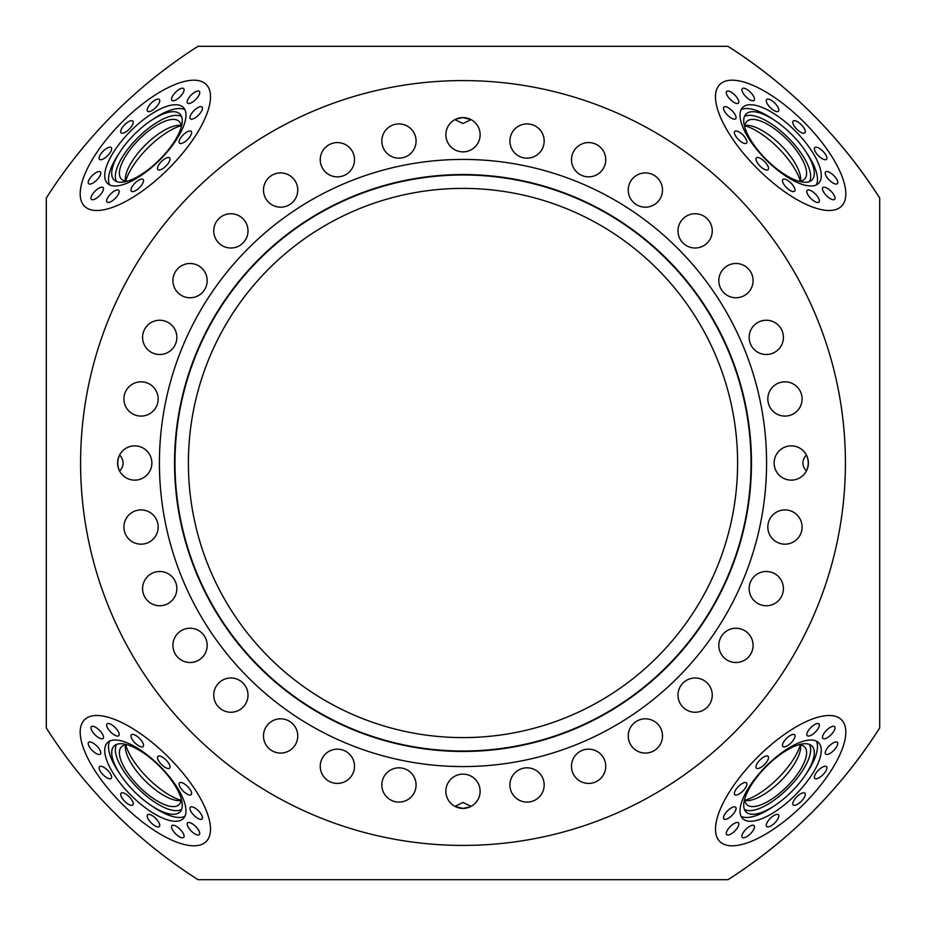 <?xml version="1.0" encoding="UTF-8"?>
<svg xmlns="http://www.w3.org/2000/svg" width="926" height="926" viewBox="0 0 926 926"><rect width="100%" height="100%" fill="white"/><g stroke="black" fill="none" stroke-linecap="round" stroke-linejoin="round"><path stroke-width="1.39" d="M793.177 804.937A8.311 3.183 135 0 0 801.303 801.303A8.311 3.183 135 0 0 804.937 793.177A8.311 3.183 135 0 0 796.8 796.8A8.311 3.183 135 0 0 793.177 804.937M766.659 826.513A8.311 3.183 135 0 0 774.784 822.89A8.311 3.183 135 0 0 778.419 814.764A8.311 3.183 135 0 0 770.293 818.387A8.311 3.183 135 0 0 766.659 826.513M742.316 837.382A8.311 3.183 135 0 0 750.442 833.759A8.311 3.183 135 0 0 754.077 825.622A8.311 3.183 135 0 0 745.951 829.256A8.311 3.183 135 0 0 742.316 837.382M726.667 834.627A8.311 3.183 135 0 0 734.793 830.992A8.311 3.183 135 0 0 738.427 822.867A8.311 3.183 135 0 0 730.301 826.501A8.311 3.183 135 0 0 726.667 834.627M723.912 818.978A8.311 3.183 135 0 0 732.038 815.355A8.311 3.183 135 0 0 735.672 807.217A8.311 3.183 135 0 0 727.535 810.852A8.311 3.183 135 0 0 723.912 818.978M734.781 794.635A8.311 3.183 135 0 0 742.907 791.001A8.311 3.183 135 0 0 746.541 782.875A8.311 3.183 135 0 0 738.404 786.51A8.311 3.183 135 0 0 734.781 794.635M756.357 768.117A8.311 3.183 135 0 0 764.494 764.494A8.311 3.183 135 0 0 768.117 756.357A8.311 3.183 135 0 0 759.991 759.991A8.311 3.183 135 0 0 756.357 768.117M782.875 746.541A8.311 3.183 135 0 0 791.001 742.907A8.311 3.183 135 0 0 794.635 734.781A8.311 3.183 135 0 0 786.51 738.404A8.311 3.183 135 0 0 782.875 746.541M807.217 735.672A8.311 3.183 135 0 0 815.355 732.038A8.311 3.183 135 0 0 818.978 723.912A8.311 3.183 135 0 0 810.852 727.535A8.311 3.183 135 0 0 807.217 735.672M822.867 738.427A8.311 3.183 135 0 0 830.992 734.793A8.311 3.183 135 0 0 834.627 726.667A8.311 3.183 135 0 0 826.501 730.301A8.311 3.183 135 0 0 822.867 738.427M825.622 754.077A8.311 3.183 135 0 0 833.759 750.442A8.311 3.183 135 0 0 837.382 742.316A8.311 3.183 135 0 0 829.256 745.951A8.311 3.183 135 0 0 825.622 754.077M814.764 778.419A8.311 3.183 135 0 0 822.89 774.784A8.311 3.183 135 0 0 826.513 766.659A8.311 3.183 135 0 0 818.387 770.293A8.311 3.183 135 0 0 814.764 778.419M804.937 132.823A8.311 3.183 45 0 0 801.303 124.697A8.311 3.183 45 0 0 793.177 121.063A8.311 3.183 45 0 0 796.8 129.2A8.311 3.183 45 0 0 804.937 132.823M826.513 159.341A8.311 3.183 45 0 0 822.89 151.216A8.311 3.183 45 0 0 814.764 147.581A8.311 3.183 45 0 0 818.387 155.707A8.311 3.183 45 0 0 826.513 159.341M837.382 183.684A8.311 3.183 45 0 0 833.759 175.558A8.311 3.183 45 0 0 825.622 171.923A8.311 3.183 45 0 0 829.256 180.049A8.311 3.183 45 0 0 837.382 183.684M834.627 199.333A8.311 3.183 45 0 0 830.992 191.207A8.311 3.183 45 0 0 822.867 187.573A8.311 3.183 45 0 0 826.501 195.699A8.311 3.183 45 0 0 834.627 199.333M818.978 202.088A8.311 3.183 45 0 0 815.355 193.962A8.311 3.183 45 0 0 807.217 190.328A8.311 3.183 45 0 0 810.852 198.465A8.311 3.183 45 0 0 818.978 202.088M794.635 191.219A8.311 3.183 45 0 0 791.001 183.093A8.311 3.183 45 0 0 782.875 179.459A8.311 3.183 45 0 0 786.51 187.596A8.311 3.183 45 0 0 794.635 191.219M768.117 169.643A8.311 3.183 45 0 0 764.494 161.506A8.311 3.183 45 0 0 756.357 157.883A8.311 3.183 45 0 0 759.991 166.009A8.311 3.183 45 0 0 768.117 169.643M746.541 143.125A8.311 3.183 45 0 0 742.907 134.999A8.311 3.183 45 0 0 734.781 131.365A8.311 3.183 45 0 0 738.404 139.49A8.311 3.183 45 0 0 746.541 143.125M735.672 118.783A8.311 3.183 45 0 0 732.038 110.645A8.311 3.183 45 0 0 723.912 107.022A8.311 3.183 45 0 0 727.535 115.148A8.311 3.183 45 0 0 735.672 118.783L735.672 118.783M738.427 103.133A8.311 3.183 45 0 0 734.793 95.008A8.311 3.183 45 0 0 726.667 91.373A8.311 3.183 45 0 0 730.301 99.499A8.311 3.183 45 0 0 738.427 103.133M754.077 100.378A8.311 3.183 45 0 0 750.442 92.241A8.311 3.183 45 0 0 742.316 88.618A8.311 3.183 45 0 0 745.951 96.744A8.311 3.183 45 0 0 754.077 100.378M778.419 111.236A8.311 3.183 45 0 0 774.784 103.11A8.311 3.183 45 0 0 766.659 99.487A8.311 3.183 45 0 0 770.293 107.613A8.311 3.183 45 0 0 778.419 111.236M132.823 121.063A8.311 3.183 -45 0 0 124.697 124.697A8.311 3.183 -45 0 0 121.063 132.823A8.311 3.183 -45 0 0 129.2 129.2A8.311 3.183 -45 0 0 132.823 121.063M159.341 99.487A8.311 3.183 -45 0 0 151.216 103.11A8.311 3.183 -45 0 0 147.581 111.236A8.311 3.183 -45 0 0 155.707 107.613A8.311 3.183 -45 0 0 159.341 99.487M183.684 88.618A8.311 3.183 -45 0 0 175.558 92.241A8.311 3.183 -45 0 0 171.923 100.378A8.311 3.183 -45 0 0 180.049 96.744A8.311 3.183 -45 0 0 183.684 88.618M199.333 91.373A8.311 3.183 -45 0 0 191.207 95.008A8.311 3.183 -45 0 0 187.573 103.133A8.311 3.183 -45 0 0 195.699 99.499A8.311 3.183 -45 0 0 199.333 91.373M202.088 107.022A8.311 3.183 -45 0 0 193.962 110.645A8.311 3.183 -45 0 0 190.328 118.783A8.311 3.183 -45 0 0 198.465 115.148A8.311 3.183 -45 0 0 202.088 107.022M191.219 131.365A8.311 3.183 -45 0 0 183.093 134.999A8.311 3.183 -45 0 0 179.459 143.125A8.311 3.183 -45 0 0 187.596 139.49A8.311 3.183 -45 0 0 191.219 131.365M169.643 157.883A8.311 3.183 -45 0 0 161.506 161.506A8.311 3.183 -45 0 0 157.883 169.643A8.311 3.183 -45 0 0 166.009 166.009A8.311 3.183 -45 0 0 169.643 157.883M143.125 179.459A8.311 3.183 -45 0 0 134.999 183.093A8.311 3.183 -45 0 0 131.365 191.219A8.311 3.183 -45 0 0 139.49 187.596A8.311 3.183 -45 0 0 143.125 179.459M118.783 190.328A8.311 3.183 -45 0 0 110.645 193.962A8.311 3.183 -45 0 0 107.022 202.088A8.311 3.183 -45 0 0 115.148 198.465A8.311 3.183 -45 0 0 118.783 190.328L118.783 190.328M103.133 187.573A8.311 3.183 -45 0 0 95.008 191.207A8.311 3.183 -45 0 0 91.373 199.333A8.311 3.183 -45 0 0 99.499 195.699A8.311 3.183 -45 0 0 103.133 187.573M100.378 171.923A8.311 3.183 -45 0 0 92.241 175.558A8.311 3.183 -45 0 0 88.618 183.684A8.311 3.183 -45 0 0 96.744 180.049A8.311 3.183 -45 0 0 100.378 171.923M111.236 147.581A8.311 3.183 -45 0 0 103.11 151.216A8.311 3.183 -45 0 0 99.487 159.341A8.311 3.183 -45 0 0 107.613 155.707A8.311 3.183 -45 0 0 111.236 147.581M746.043 811.963A46.613 17.837 135 0 0 775.074 805.342A46.613 17.837 135 0 0 805.342 775.074A46.613 17.837 135 0 0 811.963 746.043A46.613 17.837 135 0 0 811.477 745.615A46.613 17.837 135 0 0 766.392 766.392A46.613 17.837 135 0 0 745.615 811.477A46.613 17.837 135 0 0 746.043 811.963M744.4 809.393A46.173 17.663 135 0 0 788.2 788.2A46.173 17.663 135 0 0 809.393 744.4M742.698 818.596A53.662 20.534 135 0 0 795.168 795.168A53.662 20.534 135 0 0 818.596 742.698A53.662 20.534 135 0 0 766.126 766.126A53.662 20.534 135 0 0 742.698 818.596M741.136 816.373A53.662 20.534 135 0 0 772.319 807.183L775.074 805.342M805.342 775.074L807.183 772.319A53.662 20.534 135 0 0 816.373 741.136M811.963 179.957A46.613 17.837 45 0 0 805.342 150.926A46.613 17.837 45 0 0 775.074 120.658A46.613 17.837 45 0 0 746.043 114.037A46.613 17.837 45 0 0 745.615 114.523A46.613 17.837 45 0 0 766.392 159.608A46.613 17.837 45 0 0 811.477 180.385A46.613 17.837 45 0 0 811.963 179.957M809.393 181.6A46.173 17.663 45 0 0 788.2 137.8A46.173 17.663 45 0 0 744.4 116.607M818.596 183.302A53.662 20.534 45 0 0 795.168 130.832A53.662 20.534 45 0 0 742.698 107.404A53.662 20.534 45 0 0 766.126 159.874A53.662 20.534 45 0 0 818.596 183.302M816.373 184.864A53.662 20.534 45 0 0 807.183 153.681L805.342 150.926M775.074 120.658L772.319 118.817A53.662 20.534 45 0 0 741.136 109.627M179.957 114.037A46.613 17.837 -45 0 0 150.926 120.658A46.613 17.837 -45 0 0 120.658 150.926A46.613 17.837 -45 0 0 114.037 179.957A46.613 17.837 -45 0 0 114.523 180.385A46.613 17.837 -45 0 0 159.608 159.608A46.613 17.837 -45 0 0 180.385 114.523A46.613 17.837 -45 0 0 179.957 114.037M181.6 116.607A46.173 17.663 -45 0 0 137.8 137.8A46.173 17.663 -45 0 0 116.607 181.6M183.302 107.404A53.662 20.534 -45 0 0 130.832 130.832A53.662 20.534 -45 0 0 107.404 183.302A53.662 20.534 -45 0 0 159.874 159.874A53.662 20.534 -45 0 0 183.302 107.404M184.864 109.627A53.662 20.534 -45 0 0 153.681 118.817L150.926 120.658M120.658 150.926L118.817 153.681A53.662 20.534 -45 0 0 109.627 184.864M121.063 793.177A8.311 3.183 -135 0 0 124.697 801.303A8.311 3.183 -135 0 0 132.823 804.937A8.311 3.183 -135 0 0 129.2 796.8A8.311 3.183 -135 0 0 121.063 793.177M99.487 766.659A8.311 3.183 -135 0 0 103.11 774.784A8.311 3.183 -135 0 0 111.236 778.419A8.311 3.183 -135 0 0 107.613 770.293A8.311 3.183 -135 0 0 99.487 766.659M88.618 742.316A8.311 3.183 -135 0 0 92.241 750.442A8.311 3.183 -135 0 0 100.378 754.077A8.311 3.183 -135 0 0 96.744 745.951A8.311 3.183 -135 0 0 88.618 742.316M91.373 726.667A8.311 3.183 -135 0 0 95.008 734.793A8.311 3.183 -135 0 0 103.133 738.427A8.311 3.183 -135 0 0 99.499 730.301A8.311 3.183 -135 0 0 91.373 726.667M107.022 723.912A8.311 3.183 -135 0 0 110.645 732.038A8.311 3.183 -135 0 0 118.783 735.672A8.311 3.183 -135 0 0 115.148 727.535A8.311 3.183 -135 0 0 107.022 723.912M131.365 734.781A8.311 3.183 -135 0 0 134.999 742.907A8.311 3.183 -135 0 0 143.125 746.541A8.311 3.183 -135 0 0 139.49 738.404A8.311 3.183 -135 0 0 131.365 734.781M157.883 756.357A8.311 3.183 -135 0 0 161.506 764.494A8.311 3.183 -135 0 0 169.643 768.117A8.311 3.183 -135 0 0 166.009 759.991A8.311 3.183 -135 0 0 157.883 756.357M179.459 782.875A8.311 3.183 -135 0 0 183.093 791.001A8.311 3.183 -135 0 0 191.219 794.635A8.311 3.183 -135 0 0 187.596 786.51A8.311 3.183 -135 0 0 179.459 782.875M190.328 807.217A8.311 3.183 -135 0 0 193.962 815.355A8.311 3.183 -135 0 0 202.088 818.978A8.311 3.183 -135 0 0 198.465 810.852A8.311 3.183 -135 0 0 190.328 807.217M187.573 822.867A8.311 3.183 -135 0 0 191.207 830.992A8.311 3.183 -135 0 0 199.333 834.627A8.311 3.183 -135 0 0 195.699 826.501A8.311 3.183 -135 0 0 187.573 822.867M171.923 825.622A8.311 3.183 -135 0 0 175.558 833.759A8.311 3.183 -135 0 0 183.684 837.382A8.311 3.183 -135 0 0 180.049 829.256A8.311 3.183 -135 0 0 171.923 825.622M147.581 814.764A8.311 3.183 -135 0 0 151.216 822.89A8.311 3.183 -135 0 0 159.341 826.513A8.311 3.183 -135 0 0 155.707 818.387A8.311 3.183 -135 0 0 147.581 814.764M114.037 746.043A46.613 17.837 -135 0 0 120.658 775.074A46.613 17.837 -135 0 0 150.926 805.342A46.613 17.837 -135 0 0 179.957 811.963A46.613 17.837 -135 0 0 180.385 811.477A46.613 17.837 -135 0 0 159.608 766.392A46.613 17.837 -135 0 0 114.523 745.615A46.613 17.837 -135 0 0 114.037 746.043M116.607 744.4A46.173 17.663 -135 0 0 137.8 788.2A46.173 17.663 -135 0 0 181.6 809.393M107.404 742.698A53.662 20.534 -135 0 0 130.832 795.168A53.662 20.534 -135 0 0 183.302 818.596A53.662 20.534 -135 0 0 159.874 766.126A53.662 20.534 -135 0 0 107.404 742.698M109.627 741.136A53.662 20.534 -135 0 0 118.817 772.319L120.658 775.074M150.926 805.342L153.681 807.183A53.662 20.534 -135 0 0 184.864 816.373M744.909 800.319A47.863 18.323 135 0 0 800.319 744.909M800.55 744.944A40.813 15.615 -45 0 1 800.631 748.092A40.813 15.615 -45 0 1 780.826 780.826A40.813 15.615 -45 0 1 748.092 800.631A40.813 15.615 -45 0 1 744.944 800.55M800.319 181.091A47.863 18.323 45 0 0 744.909 125.681M744.944 125.45A40.813 15.615 -135 0 1 748.092 125.369A40.813 15.615 -135 0 1 780.826 145.174A40.813 15.615 -135 0 1 800.631 177.908A40.813 15.615 -135 0 1 800.55 181.056M181.091 125.681A47.863 18.323 -45 0 0 125.681 181.091M125.45 181.056A40.813 15.615 135 0 1 125.369 177.908A40.813 15.615 135 0 1 145.174 145.174A40.813 15.615 135 0 1 177.908 125.369A40.813 15.615 135 0 1 181.056 125.45M125.681 744.909A47.863 18.323 -135 0 0 181.091 800.319M181.056 800.55A40.813 15.615 45 0 1 177.908 800.631A40.813 15.615 45 0 1 145.174 780.826A40.813 15.615 45 0 1 125.369 748.092A40.813 15.615 45 0 1 125.45 744.944M879.7 315.882L879.7 281.62M46.3 610.118L46.3 644.38M527.044 767.828A17.131 17.131 0 0 0 509.913 784.959A17.131 17.131 0 0 0 527.044 802.09A17.131 17.131 0 0 0 544.175 784.959A17.131 17.131 0 0 0 527.044 767.828M588.623 749.146A17.131 17.131 0 0 0 571.492 766.288A17.131 17.131 0 0 0 588.623 783.419A17.131 17.131 0 0 0 605.754 766.288A17.131 17.131 0 0 0 588.623 749.146M645.376 718.819A17.131 17.131 0 0 0 628.245 735.95A17.131 17.131 0 0 0 645.376 753.081A17.131 17.131 0 0 0 662.507 735.95A17.131 17.131 0 0 0 645.376 718.819M695.125 677.994A17.131 17.131 0 0 0 677.994 695.125A17.131 17.131 0 0 0 695.125 712.256A17.131 17.131 0 0 0 712.256 695.125A17.131 17.131 0 0 0 695.125 677.994M735.95 628.245A17.131 17.131 0 0 0 718.819 645.376A17.131 17.131 0 0 0 735.95 662.507A17.131 17.131 0 0 0 753.081 645.376A17.131 17.131 0 0 0 735.95 628.245M766.288 571.492A17.131 17.131 0 0 0 749.146 588.623A17.131 17.131 0 0 0 766.288 605.754A17.131 17.131 0 0 0 783.419 588.623A17.131 17.131 0 0 0 766.288 571.492M784.959 509.913A17.131 17.131 0 0 0 767.828 527.044A17.131 17.131 0 0 0 784.959 544.175A17.131 17.131 0 0 0 802.09 527.044A17.131 17.131 0 0 0 784.959 509.913M791.267 445.869A17.131 17.131 0 0 0 774.136 463A17.131 17.131 0 0 0 791.267 480.131A17.131 17.131 0 0 0 808.398 463A17.131 17.131 0 0 0 791.267 445.869M784.959 381.825A17.131 17.131 0 0 0 767.828 398.956A17.131 17.131 0 0 0 784.959 416.087A17.131 17.131 0 0 0 802.09 398.956A17.131 17.131 0 0 0 784.959 381.825M766.288 320.246A17.131 17.131 0 0 0 749.146 337.377A17.131 17.131 0 0 0 766.288 354.508A17.131 17.131 0 0 0 783.419 337.377A17.131 17.131 0 0 0 766.288 320.246M735.95 263.493A17.131 17.131 0 0 0 718.819 280.624A17.131 17.131 0 0 0 735.95 297.755A17.131 17.131 0 0 0 753.081 280.624A17.131 17.131 0 0 0 735.95 263.493M695.125 213.744A17.131 17.131 0 0 0 677.994 230.875A17.131 17.131 0 0 0 695.125 248.006A17.131 17.131 0 0 0 712.256 230.875A17.131 17.131 0 0 0 695.125 213.744M645.376 172.919A17.131 17.131 0 0 0 628.245 190.05A17.131 17.131 0 0 0 645.376 207.181A17.131 17.131 0 0 0 662.507 190.05A17.131 17.131 0 0 0 645.376 172.919M588.623 142.581A17.131 17.131 0 0 0 571.492 159.712A17.131 17.131 0 0 0 588.623 176.854A17.131 17.131 0 0 0 605.754 159.712A17.131 17.131 0 0 0 588.623 142.581M527.044 123.91A17.131 17.131 0 0 0 509.913 141.041A17.131 17.131 0 0 0 527.044 158.172A17.131 17.131 0 0 0 544.175 141.041A17.131 17.131 0 0 0 527.044 123.91M456.298 118.968L463 117.602A17.131 17.131 0 0 0 445.869 134.733A17.131 17.131 0 0 0 463 151.864A17.131 17.131 0 0 0 480.131 134.733A17.131 17.131 0 0 0 463 117.602L471.068 119.616L463 123.517L454.932 119.616M398.956 123.91A17.131 17.131 0 0 0 381.825 141.041A17.131 17.131 0 0 0 398.956 158.172A17.131 17.131 0 0 0 416.087 141.041A17.131 17.131 0 0 0 398.956 123.91M337.377 142.581A17.131 17.131 0 0 0 320.246 159.712A17.131 17.131 0 0 0 337.377 176.854A17.131 17.131 0 0 0 354.508 159.712A17.131 17.131 0 0 0 337.377 142.581M280.624 172.919A17.131 17.131 0 0 0 263.493 190.05A17.131 17.131 0 0 0 280.624 207.181A17.131 17.131 0 0 0 297.755 190.05A17.131 17.131 0 0 0 280.624 172.919M230.875 213.744A17.131 17.131 0 0 0 213.744 230.875A17.131 17.131 0 0 0 230.875 248.006A17.131 17.131 0 0 0 248.006 230.875A17.131 17.131 0 0 0 230.875 213.744M190.05 263.493A17.131 17.131 0 0 0 172.919 280.624A17.131 17.131 0 0 0 190.05 297.755A17.131 17.131 0 0 0 207.181 280.624A17.131 17.131 0 0 0 190.05 263.493M159.712 320.246A17.131 17.131 0 0 0 142.581 337.377A17.131 17.131 0 0 0 159.712 354.508A17.131 17.131 0 0 0 176.854 337.377A17.131 17.131 0 0 0 159.712 320.246M141.041 381.825A17.131 17.131 0 0 0 123.91 398.956A17.131 17.131 0 0 0 141.041 416.087A17.131 17.131 0 0 0 158.172 398.956A17.131 17.131 0 0 0 141.041 381.825M119.616 471.068C117.139 465.709 117.139 460.338 119.616 454.932C124.269 460.338 124.269 465.72 119.616 471.068M134.733 445.869A17.131 17.131 0 0 0 117.602 463A17.131 17.131 0 0 0 134.733 480.131A17.131 17.131 0 0 0 151.864 463A17.131 17.131 0 0 0 134.733 445.869M141.041 509.913A17.131 17.131 0 0 0 123.91 527.044A17.131 17.131 0 0 0 141.041 544.175A17.131 17.131 0 0 0 158.172 527.044A17.131 17.131 0 0 0 141.041 509.913M159.712 571.492A17.131 17.131 0 0 0 142.581 588.623A17.131 17.131 0 0 0 159.712 605.754A17.131 17.131 0 0 0 176.854 588.623A17.131 17.131 0 0 0 159.712 571.492M190.05 628.245A17.131 17.131 0 0 0 172.919 645.376A17.131 17.131 0 0 0 190.05 662.507A17.131 17.131 0 0 0 207.181 645.376A17.131 17.131 0 0 0 190.05 628.245M230.875 677.994A17.131 17.131 0 0 0 213.744 695.125A17.131 17.131 0 0 0 230.875 712.256A17.131 17.131 0 0 0 248.006 695.125A17.131 17.131 0 0 0 230.875 677.994M280.624 718.819A17.131 17.131 0 0 0 263.493 735.95A17.131 17.131 0 0 0 280.624 753.081A17.131 17.131 0 0 0 297.755 735.95A17.131 17.131 0 0 0 280.624 718.819M337.377 749.146A17.131 17.131 0 0 0 320.246 766.288A17.131 17.131 0 0 0 337.377 783.419A17.131 17.131 0 0 0 354.508 766.288A17.131 17.131 0 0 0 337.377 749.146M398.956 767.828A17.131 17.131 0 0 0 381.825 784.959A17.131 17.131 0 0 0 398.956 802.09A17.131 17.131 0 0 0 416.087 784.959A17.131 17.131 0 0 0 398.956 767.828M469.702 807.032L463 808.398A17.131 17.131 0 0 0 480.131 791.267A17.131 17.131 0 0 0 463 774.136A17.131 17.131 0 0 0 445.869 791.267A17.131 17.131 0 0 0 463 808.398L454.932 806.384L463 802.483L471.068 806.384M751.461 463A288.461 288.461 0 0 0 463 174.539A288.461 288.461 0 0 0 174.539 463A288.461 288.461 0 0 0 463 751.461A288.461 288.461 0 0 0 751.461 463M751.021 463A288.021 288.021 0 0 0 463 174.979A288.021 288.021 0 0 0 174.979 463A288.021 288.021 0 0 0 463 751.021A288.021 288.021 0 0 0 751.021 463M766.578 463A303.578 303.578 0 0 0 463 159.422A303.578 303.578 0 0 0 159.422 463A303.578 303.578 0 0 0 463 766.578A303.578 303.578 0 0 0 766.578 463M198.06 46.3L727.94 46.3C789.647 85.771 840.229 136.353 879.7 198.06L879.7 727.94C840.229 789.647 789.647 840.229 727.94 879.7L198.06 879.7A493.79 493.79 0 0 1 46.3 727.94L46.3 198.06A493.79 493.79 0 0 1 198.06 46.3M845.415 463A382.415 382.415 0 0 0 463 80.585A382.415 382.415 0 0 0 80.585 463A382.415 382.415 0 0 0 463 845.415A382.415 382.415 0 0 0 845.415 463M841.502 206.209A86.06 32.931 -135 0 1 757.364 168.636A86.06 32.931 -135 0 1 719.791 84.498A86.06 32.931 -135 0 1 803.942 122.058A86.06 32.931 -135 0 1 841.502 206.209M206.209 84.498A86.06 32.931 135 0 1 168.636 168.636A86.06 32.931 135 0 1 84.498 206.209A86.06 32.931 135 0 1 122.058 122.058A86.06 32.931 135 0 1 206.209 84.498M181.195 798.629A40.813 15.615 45 0 1 179.146 804.567A40.813 15.615 45 0 1 139.247 786.753A40.813 15.615 45 0 1 121.433 746.854A40.813 15.615 45 0 1 127.371 744.805M127.371 181.195A40.813 15.615 135 0 1 121.433 179.146A40.813 15.615 135 0 1 139.247 139.247A40.813 15.615 135 0 1 179.146 121.433A40.813 15.615 135 0 1 181.195 127.371M744.805 127.371A40.813 15.615 -135 0 1 746.854 121.433A40.813 15.615 -135 0 1 786.753 139.247A40.813 15.615 -135 0 1 804.567 179.146A40.813 15.615 -135 0 1 798.629 181.195M798.629 744.805A40.813 15.615 -45 0 1 804.567 746.854A40.813 15.615 -45 0 1 786.753 786.753A40.813 15.615 -45 0 1 746.854 804.567A40.813 15.615 -45 0 1 744.805 798.629M463 737.605A274.605 274.605 0 0 1 188.395 463A274.605 274.605 0 0 1 463 188.395A274.605 274.605 0 0 1 737.605 463A274.605 274.605 0 0 1 463 737.605M719.791 841.502A86.06 32.931 -45 0 1 757.364 757.364A86.06 32.931 -45 0 1 841.502 719.791A86.06 32.931 -45 0 1 803.942 803.942A86.06 32.931 -45 0 1 719.791 841.502M84.498 719.791A86.06 32.931 45 0 1 168.636 757.364A86.06 32.931 45 0 1 206.209 841.502A86.06 32.931 45 0 1 122.058 803.942A86.06 32.931 45 0 1 84.498 719.791M46.3 315.882L46.3 281.62M879.7 610.118L879.7 644.38M806.384 471.068C801.731 465.662 801.731 460.28 806.384 454.932C808.861 460.291 808.861 465.662 806.384 471.068M879.7 198.06A493.79 493.79 0 0 0 727.94 46.3M727.94 879.7A493.79 493.79 0 0 0 879.7 727.94"/></g></svg>
